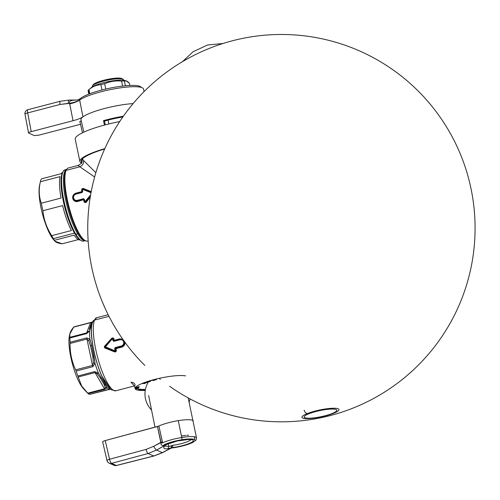 <?xml version="1.0" encoding="UTF-8"?>
<svg xmlns="http://www.w3.org/2000/svg" width="500" height="500" viewBox="0 0 500 500"><rect width="100%" height="100%" fill="white"/><g stroke="black" fill="none" stroke-linecap="round" stroke-linejoin="round"><path stroke-width="0.75" d="M83.644 160.594L95.85 172.694L83.644 160.594C83.775 163.469 82.513 165.531 79.856 166.794L94.619 176.994L79.856 166.794C82.513 165.531 83.775 163.469 83.644 160.594C82.319 159.156 81.975 158.456 82.625 158.494M78.162 165.494L78.612 165.9M82.062 159.831L82.756 159.688M82.081 160.444L81.962 161.606L82.081 160.444M81.794 162.269L81.506 162.994L81.794 162.269M135.137 384.888C134.438 383.131 133.05 382.256 130.969 382.275L134.475 385.9L130.969 382.275C133.05 382.256 134.438 383.131 135.137 384.888M96.781 317.694A37.769 9.219 -104.6 0 0 94.537 320.1L108.975 316.325L94.537 320.1A37.769 9.219 -104.6 0 0 98.969 362.113A37.769 9.219 -104.6 0 0 115.875 390.775A37.769 9.219 -104.6 0 1 98.969 362.113A37.769 9.219 -104.6 0 1 94.537 320.1A2.906 2.688 23 0 0 92.769 321.587A2.906 2.688 23 0 1 94.537 320.1A37.769 9.219 -104.6 0 1 96.781 317.694L108.169 314.719M108.488 387.444A36.312 8.869 -104.6 0 0 113.056 390.006A36.312 8.869 -104.6 0 1 108.488 387.444A36.312 8.869 -104.6 0 1 95.394 357.094A36.312 8.869 -104.6 0 1 91.969 324.212A36.312 8.869 -104.6 0 1 92.631 322.031A2.906 2.688 -157 0 1 92.487 322.469A2.906 2.688 -157 0 0 92.631 322.031A36.312 8.869 -104.6 0 0 91.969 324.212A36.312 8.869 -104.6 0 0 95.394 357.094A36.312 8.869 -104.6 0 0 108.488 387.444L108.381 387.325M93.131 321.681L91.7 323.481A2.906 2.688 -157 0 0 92.344 322.756A2.906 2.688 -157 0 1 91.7 323.481L90.769 324.95L91.7 323.481L89.562 331.05A34.862 8.512 75.4 0 0 89.938 339.269L86.775 337.894L70.075 342.256A34.862 8.512 -104.6 0 1 69.881 337.987L86.581 333.625L89.562 331.05A34.862 8.512 75.4 0 0 89.938 339.269L88.744 340.7L86.95 339.056L70.113 343.456L70.075 342.256A34.862 8.512 -104.6 0 1 69.881 337.987L69.831 337.306L86.669 332.906L88.312 331.294L89.562 331.05L86.581 333.625A2.906 0.706 -104.6 0 1 86.669 332.906L88.312 331.294L89.562 331.05L90.731 326.662L89.262 329.263M92.756 321.8L90.738 322.494A2.906 0.706 -104.6 0 1 90.75 322.488A2.906 0.706 -104.6 0 0 90.556 322.7L91.587 322.7L92.506 321.919L91.619 323.019L90.556 322.7A2.906 0.706 -104.6 0 1 90.738 322.494A2.906 0.706 -104.6 0 1 90.825 322.488M91.319 323.781L92.475 322.088L90.731 326.662L89.712 327.994L90.887 324.562L92.475 322.088M89.831 394.363L106.538 389.994A2.906 0.706 -104.6 0 0 106.613 389.956A2.906 0.706 -104.6 0 1 106.538 389.994A2.906 0.706 -104.6 0 1 106.456 390L89.756 394.363A34.862 8.512 -104.6 0 1 88.2 393.663L104.9 389.3L107.094 387.912A34.862 8.512 75.4 0 0 110.087 389.256L89.756 394.363A34.862 8.512 -104.6 0 1 88.2 393.663L80.619 384.806A30.019 7.331 -104.6 0 1 69.394 335.962L69.812 334.012L69.831 337.306L86.669 332.906L90.556 322.7L73.719 327.1C70.35 331.069 69.05 334.475 69.831 337.306L69.881 337.987L86.581 333.625A2.906 0.706 -104.6 0 1 86.669 332.906L90.556 322.7L74.125 326.85M95.044 363.5A34.862 8.512 75.4 0 0 98.413 373.056L94.594 371.644L77.894 376.006A34.862 8.512 -104.6 0 1 76.144 371.044L92.844 366.681L95.044 363.5A34.862 8.512 75.4 0 0 98.413 373.056L97.281 373.85L95.031 372.6A2.906 0.706 -104.6 0 1 94.594 371.644L77.894 376.006A34.862 8.512 -104.6 0 1 76.144 371.044L75.669 369.85L92.513 365.45A2.906 0.706 75.4 0 0 92.844 366.681L95.044 363.5L93.425 362.912L95.044 363.5L94.062 356.819L92.831 356.9L93.425 362.912L92.513 365.45A2.906 0.706 75.4 0 0 92.844 366.681L76.144 371.044L75.669 369.85C71.769 361.656 69.912 352.863 70.113 343.456L70.075 342.256L86.775 337.894A2.906 0.706 75.4 0 0 86.95 339.056L92.513 365.45L93.425 362.912L92.831 356.9L90.538 346L91.569 344.994L95.044 363.5M84.987 390.431L80.619 384.806A30.019 7.331 -104.6 0 0 83.05 388.237L87.644 393.181L104.481 388.781L105.237 387.475L104.119 384.531L105.237 387.475L107.094 387.912L105.819 385.394L104.119 384.531L100.219 377.85L97.281 373.85L95.031 372.6L104.481 388.781A2.906 0.706 -104.6 0 0 104.9 389.3A2.906 0.706 -104.6 0 1 104.481 388.781L87.644 393.181L88.2 393.663L104.9 389.3L107.094 387.912L101.581 378.144L105.819 385.394L104.119 384.531L100.219 377.85L101.581 378.144L98.413 373.056L97.281 373.85L100.219 377.85L101.581 378.144L98.413 373.056L94.594 371.644A2.906 0.706 -104.6 0 0 95.031 372.6L78.194 377L77.894 376.006L78.194 377L95.031 372.6L104.481 388.781L105.237 387.475L107.094 387.912A34.862 8.512 75.4 0 0 110.087 389.256L109.844 389.306M110.463 389.194L106.456 390A2.906 0.706 -104.6 0 0 106.538 389.994L109.981 389.281M89.938 339.269L86.775 337.894A2.906 0.706 75.4 0 0 86.95 339.056L70.113 343.456C69.912 352.863 71.769 361.656 75.669 369.85L92.513 365.45L86.95 339.056L88.744 340.7L90.538 346L91.569 344.994L94.062 356.819L92.831 356.9L90.538 346L88.744 340.7L89.938 339.269L91.569 344.994L89.938 339.269M92.831 356.9L90.538 346L92.831 356.9M81.644 385.931L78.194 377L81.644 385.931M104.119 384.531L100.219 377.85L104.119 384.531M124.931 341.863C125.25 344.462 124.219 346.213 121.825 347.125L121.688 346.731L115.781 348.275L121.688 346.731L121.519 346.375L115.337 347.994L114.631 348.656L115.256 351.012L114.856 351.119L105.031 347.337L104.887 346.631L105.031 347.337L112.225 338.881L112.625 338.775L112.956 340.7L113.863 340.994L120.044 339.375L120.069 339.731C121.925 339.438 123.138 340.206 123.7 342.044C123.938 343.994 123.162 345.3 121.381 345.969L115.2 347.587L114.631 348.656L115.125 350.65L114.731 350.756L104.887 346.631L112.212 338.569L113.1 338.725L112.625 338.775L112.956 340.7L113.863 340.994L120.044 339.375L120.069 339.731C121.925 339.438 123.138 340.206 123.7 342.044L124.175 341.962C123.525 339.888 122.144 339.025 120.044 339.375L120.087 339.119C122.344 338.769 123.8 339.712 124.456 341.944L124.175 341.962C124.425 344.162 123.537 345.631 121.519 346.375L121.381 345.969L115.2 347.587L114.631 348.656L115.337 347.994L121.519 346.375L121.381 345.969C123.162 345.3 123.938 343.994 123.7 342.044L124.175 341.962C123.525 339.888 122.144 339.025 120.044 339.375L120.087 339.119C122.344 338.769 123.8 339.712 124.456 341.944L124.175 341.962C124.425 344.162 123.537 345.631 121.519 346.375L121.688 346.731C123.844 345.894 124.769 344.3 124.456 341.944L124.931 341.863L124.456 341.944C124.769 344.3 123.844 345.894 121.688 346.731L121.825 347.125L115.919 348.669L116.419 350.662L115.956 350.781L115.1 348.556L115.588 350.538L114.856 351.119L105.138 346.894L112.212 338.569L113.1 338.725L113.438 340.637L114.181 340.662L113.888 341.35L120.069 339.731L113.888 341.35L112.956 340.7L113.888 341.35L114.181 340.662L120.087 339.119L114.181 340.662L114.156 340.325L120.069 338.781M115.956 350.781L116.419 350.662L115.931 351.725L115.956 350.781L115.806 351.381L115.256 351.012L115.806 351.381L114.969 351.6L114.731 350.756L115.956 350.781L115.45 348.775L115.919 348.669L115.337 347.994L115.781 348.275L115.45 348.775M112.606 338.462L112.225 338.881L112.163 338.263L113.831 338.394L114.156 340.325L113.681 340.381L113.356 338.444L112.606 338.462L112.994 338.044L112.163 338.263L112.981 337.744L112.606 338.462M114.631 351.112L114.644 351.912L104.625 347.894L104.338 346.512L104.887 346.631L111.962 338.394L104.588 346.763L104.887 346.631L105.031 347.337L104.738 347.469L104.588 346.763L111.75 338.206L104.338 346.512L104.625 347.894L104.738 347.469L114.744 351.569L105.031 347.337L114.631 351.112M90.2 197.381L86.269 202.188L85.644 201.55L90.456 195.825L85.644 201.55L84.556 201.506L85.319 201.3L85.444 201.663L85.319 201.3L90.612 194.925L85.319 201.3L84.919 201.4L84.431 199.406L83.456 198.738L77.275 200.35C75.388 200.637 74.15 199.856 73.562 198.006C73.35 196.075 74.15 194.775 75.963 194.112L82.144 192.5L82.756 191.45L82.419 189.525L82.819 189.419L91.013 192.706L82.819 189.419L82.069 189.688L83.381 188.481L91.219 191.612M73.2 198.137C73.881 200.225 75.281 201.1 77.412 200.763L77.275 200.35C75.388 200.637 74.15 199.856 73.562 198.006L73.2 198.137C72.981 195.95 73.894 194.494 75.938 193.762L75.963 194.112L82.144 192.5L82.756 191.45L82.119 192.144L75.938 193.762L75.963 194.112C74.15 194.775 73.35 196.075 73.562 198.006L73.2 198.137C73.881 200.225 75.281 201.1 77.412 200.763L77.275 200.35L83.456 198.738L83.594 199.144L77.412 200.763L77.588 201.112C75.281 201.444 73.775 200.481 73.069 198.225L73.2 198.137C72.981 195.95 73.894 194.494 75.938 193.762L75.981 193.5C73.775 194.319 72.806 195.894 73.069 198.225L73.2 198.137M84.069 199.519L84.481 201.863L84.119 201.962L83.625 199.963L83.987 199.85L84.556 201.506L83.594 199.144L77.412 200.763L77.719 201.506C75.175 201.887 73.506 200.837 72.713 198.363L73.069 198.225C73.775 200.481 75.281 201.444 77.588 201.112L83.494 199.569L83.456 198.738L84.431 199.406L83.594 199.144L83.494 199.569L77.588 201.112L77.719 201.506L84.431 199.406M84.481 201.863L84.119 201.962L85.056 202.65L84.931 202.306L85.769 202.087L85.894 202.431L85.056 202.65L84.481 201.863L84.931 202.306L85.05 201.762L84.931 202.306L85.769 202.087L84.919 201.4M82.756 191.45L82.4 191.606L81.881 189.525L82.4 191.606L82.119 192.144L75.938 193.762L75.963 193.162L81.869 191.619L81.531 189.694L81.881 189.525L82.225 191.462L81.888 191.956L82.225 191.462M82.419 189.525L82.069 189.688L82.125 188.969L81.881 189.525L82.112 188.669L82.944 188.45L82.4 189.213L82.125 188.969L82.956 188.75L82.112 188.669L81.881 189.525M91.094 192.275L83.025 189.112L91.094 192.275M75.981 193.5C73.775 194.319 72.806 195.894 73.069 198.225L72.713 198.363C72.438 195.781 73.519 194.05 75.963 193.162L75.981 193.5L81.888 191.956L75.981 193.5M85.95 201.95L90.344 196.513L85.95 201.95M88.162 240.875L87.456 241.056A37.769 9.219 -104.6 0 1 70.55 212.394A37.769 9.219 -104.6 0 1 66.119 170.381L79.856 166.794L78.169 165.419L68.369 167.981A37.769 9.219 -104.6 0 0 66.119 170.381L79.856 166.794M91.137 192.031L83.175 188.775L91.137 192.031M113.681 340.381L113.356 338.444M115.806 351.381L114.969 351.6L115.094 351.944L115.931 351.725L115.806 351.381M87.463 241.056A37.769 9.219 -104.6 0 1 84.906 240.469L83.819 239.781A36.8 8.988 -104.6 0 1 68.556 207.944A36.8 8.988 -104.6 0 1 65.512 171.494L66.119 170.381A37.769 9.219 -104.6 0 1 66.425 169.744A37.769 9.219 -104.6 0 1 68.375 167.975M84.906 240.469A37.769 9.219 -104.6 0 1 69.237 207.794A37.769 9.219 -104.6 0 1 66.119 170.381L65.512 171.494A36.8 8.988 -104.6 0 1 65.812 170.869L66.425 169.744M69.812 334.012L73.719 327.1M83.062 388.25A30.019 7.331 -104.6 0 1 80.619 384.806A30.019 7.331 -104.6 0 1 69.675 334.894M80.013 239.812A35.831 8.75 -104.6 0 1 74.919 233.769A35.831 8.75 -104.6 0 0 80.006 239.812L81.094 240.494A36.8 8.988 -104.6 0 0 83.588 241.069A36.8 8.988 -104.6 0 1 75.869 234.294L77.688 233.819L78.312 233.1L77.688 233.819A36.8 8.988 -104.6 0 1 64.825 195.419A36.8 8.988 -104.6 0 1 66.594 169.45A36.8 8.988 -104.6 0 0 64.825 195.419A36.8 8.988 -104.6 0 0 77.688 233.819A36.8 8.988 -104.6 0 0 85.194 240.637A36.8 8.988 -104.6 0 1 77.688 233.819L75.869 234.294A36.8 8.988 -104.6 0 1 62.944 195.5A36.8 8.988 -104.6 0 1 64.975 169.862L66.794 169.387M81.094 240.494A36.8 8.988 -104.6 0 1 75.869 234.294L74.919 233.769A35.831 8.75 -104.6 0 1 62.956 199.425A35.831 8.75 -104.6 0 1 62.794 172.194A35.831 8.75 -104.6 0 0 62.475 172.712A35.831 8.75 -104.6 0 0 63.137 200.312A35.831 8.75 -104.6 0 0 74.919 233.769L75.869 234.294A36.8 8.988 -104.6 0 1 63.769 199.931A36.8 8.988 -104.6 0 1 63.087 171.581A36.8 8.988 -104.6 0 1 64.981 169.862M53.612 239.7A30.987 7.569 -104.6 0 1 51.087 236.15A30.987 7.569 -104.6 0 1 39.819 184.544M40.356 181.769A34.862 8.512 -104.6 0 1 41.463 178.856A34.862 8.512 -104.6 0 0 40.356 181.769C38.594 189.462 38.919 196.612 41.337 203.212L61.044 198.062A34.862 8.512 -104.6 0 1 60.062 176.619L40.356 181.769C38.594 189.462 38.919 196.612 41.337 203.212A34.862 8.512 -104.6 0 0 42.925 210.738C43.762 219.6 46.694 227.913 51.719 235.681L71.425 230.538A34.862 8.512 -104.6 0 1 62.631 205.588L42.925 210.738C43.762 219.6 46.694 227.913 51.719 235.681L71.425 230.538A34.862 8.512 -104.6 0 1 62.631 205.588L42.925 210.738A34.862 8.512 -104.6 0 1 41.337 203.212L61.044 198.062A34.862 8.512 -104.6 0 1 60.062 176.619L40.356 181.769L39.506 185.731A30.987 7.569 -104.6 0 0 51.087 236.15L53.356 238.637L51.087 236.15A30.987 7.569 -104.6 0 0 53.606 239.688L54.975 241.244L62.225 243.8L78.381 239.575L62.225 243.8C57.531 243.175 54.925 242.006 54.413 240.294L54.975 241.244M51.719 235.681A34.862 8.512 75.4 0 0 53.356 238.637A34.862 8.512 -104.6 0 0 54.413 240.294A34.862 8.512 -104.6 0 1 53.356 238.637A34.862 8.512 75.4 0 1 51.719 235.681M74.531 233.106L53.356 238.637L74.531 233.106M61.169 173.706A34.862 8.512 -104.6 0 1 62.594 172.494A34.862 8.512 -104.6 0 0 61.169 173.706L41.463 178.856L61.169 173.706M74.119 235.15L54.413 240.294L74.119 235.15A34.862 8.512 -104.6 0 0 80.213 239.944A34.862 8.512 -104.6 0 1 74.119 235.15M28.681 133.075L34.294 135.588L39.013 135.125L80.512 124.288L39.013 135.125L34.294 135.588L28.681 133.075C28.2 132.725 29.044 132.25 31.231 131.637C29.044 132.25 28.2 132.725 28.681 133.075L28.525 132.925M76.844 100.019L77.569 100.006L76.844 100.019C74.456 100.288 68.475 99.825 69.619 103.369L73.025 120.719L31.231 131.637L27.706 112.912L60.094 104.45L68.213 103.381L69.619 103.369L69.719 103.944C74.538 102.7 77.85 101.419 79.656 100.087A33.587 6.269 -11.9 0 1 115.556 88.625A33.587 6.269 -11.9 0 1 143.494 89.006A33.587 6.269 -11.9 0 0 115.556 88.625A33.587 6.269 -11.9 0 0 79.656 100.087L82.95 116.875C81.112 118.162 77.806 119.444 73.025 120.719L31.231 131.637L27.706 112.912A3.875 0.944 -104.6 0 1 27.825 109.719A3.875 3.875 0 0 0 25 114.181A3.875 0.769 -10.7 0 1 27.706 112.912L60.094 104.45L69.619 103.369C74.475 102.338 77.819 101.225 79.65 100.025L82.95 116.875C81.112 118.162 77.806 119.444 73.025 120.719L69.719 103.944C74.538 102.7 77.85 101.419 79.656 100.087M81.263 118.569A33.894 6.325 -11.9 0 1 82.95 116.875A33.894 6.325 168.1 0 1 133.125 103.575A33.894 6.325 168.1 0 0 82.95 116.875A33.894 6.325 -11.9 0 0 81.263 118.569A33.894 6.325 -11.9 0 0 81.006 119.744A33.894 6.325 -11.9 0 1 81.263 118.569M79.837 121.4L81.3 121.019L79.837 121.4L82.494 132.775L79.837 121.4M103.5 120.656L104.456 125.075L103.5 120.656A33.688 6.288 168.1 0 1 123.35 116.244A33.688 6.288 168.1 0 0 103.5 120.656L104.488 121.1A30.188 5.637 -11.9 0 1 108.056 120.119A30.188 5.637 -11.9 0 1 122.806 117.013A30.188 5.637 -11.9 0 0 108.056 120.119L108.881 123.944L108.056 120.119A30.188 5.637 -11.9 0 0 104.494 121.1L103.5 120.656M79.594 99.456A31.65 5.906 -11.9 0 1 111.3 87.881A31.65 5.906 -11.9 0 1 141.137 87.362A31.65 5.906 -11.9 0 0 111.3 87.881A31.65 5.906 -11.9 0 0 79.594 99.456L79.65 100.025L79.594 99.456M68.213 103.381A3.875 1.106 -90.3 0 1 69.287 100.056A3.875 1.106 -90.3 0 1 69.294 100.056A3.875 1.106 -90.3 0 0 68.213 103.381M69.619 103.369C74.475 102.338 77.819 101.225 79.65 100.025M28.525 132.919L25 114.181A3.875 0.769 -10.7 0 1 25 114.181A3.875 0.769 -10.7 0 1 27.706 112.912A3.875 0.944 -104.6 0 1 27.825 109.719L60.219 101.256A3.875 0.944 75.4 0 0 60.094 104.45A3.875 0.944 75.4 0 1 60.219 101.256L69.287 100.056L77.7 100.006M105.3 124.85L104.488 121.1L105.3 124.85M81.925 162.213A42.125 7.862 168.1 0 1 104.663 148.988A42.125 7.862 168.1 0 0 81.788 159.65A42.125 7.862 168.1 0 0 81.925 162.213L80.569 162.587A43.575 8.137 168.1 0 1 79.925 161.569L75.219 139.225A43.575 8.137 -11.9 0 1 119.706 121.569A43.575 8.137 -11.9 0 0 75.219 139.238M82.238 159.088A41.156 7.681 168.1 0 0 82.131 160.263L82.044 162.075M81.669 162.3L80.569 162.587A43.575 8.137 168.1 0 1 104.819 148.631A43.575 8.137 168.1 0 0 79.925 161.569M153.825 456.031L162.488 452.669A3.875 0.6 -118.1 0 1 162.488 452.669A3.875 0.6 -118.1 0 1 162.306 452.631L153.663 456A3.875 0.819 75.8 0 0 153.825 456.031L116.5 465.506A3.875 0.819 -104.2 0 1 116.331 465.475A3.875 3.688 114.1 0 1 113.963 465.288L109.181 463.144A3.875 3.688 -65.9 0 0 111.55 463.338A3.875 1.075 -105 0 1 109.569 459.225L146.125 449.4L153.737 446.294L162.381 441.763L158.894 426.05A19.369 3.613 -11.9 0 1 178.275 420.644A19.369 3.613 -11.9 0 1 193.281 421.056A19.369 3.613 -11.9 0 1 193.281 421.075A19.369 3.613 -11.9 0 0 178.275 420.644L181.75 437.5A19.062 3.556 168.1 0 0 162.556 442.875L158.894 426.05L105.219 440.581L109.569 459.225A3.875 0.675 166.9 0 0 106.994 460.494A3.875 0.675 166.9 0 0 107.144 460.625A3.875 3.688 -65.9 0 0 111.55 463.338L116.331 465.475L153.663 456L148.106 453.512L156.581 450.069L165.987 444.656M165.325 444.938L166.169 444.456A1.938 1.544 63.7 0 1 165.681 444.6L166.169 444.462A1.938 1.544 63.7 0 1 165.681 444.6A15.425 2.881 -11.9 0 1 188.881 439.425A15.425 2.881 -11.9 0 1 190.794 442.769A15.425 2.881 -11.9 0 1 172.331 447.581L171.181 447.894L171.325 445.756L168.738 446.469L164.925 446.019L168.738 446.469L168.212 448.625C163.6 449.319 162.613 448.188 165.238 445.231L165.675 444.6A15.425 2.881 -11.9 0 1 188.881 439.425A15.425 2.881 -11.9 0 1 190.794 442.769A15.425 2.881 -11.9 0 1 172.331 447.581L162.306 452.631L156.581 450.069A3.875 0.881 -119.2 0 1 153.737 446.294L160.969 442.256L157.487 426.538L158.894 426.05A19.369 3.613 -11.9 0 1 178.275 420.644L181.75 437.5A19.062 3.556 168.1 0 0 162.556 442.875L160.925 442.969C160.869 444.956 161.856 445.737 163.881 445.319L165.675 444.6L164.119 444.787A17.125 3.2 -11.9 0 1 181.737 439.775A17.125 3.2 -11.9 0 1 194.656 441.025A17.125 3.2 -11.9 0 1 174.762 447.575A17.125 3.2 -11.9 0 1 171.394 448.044L171.012 448.131M171.644 447.769L171.663 445.613L171.325 445.756L171.663 445.613L171.644 447.769L162.488 452.669A3.875 0.6 -118.1 0 1 162.306 452.631L156.581 450.069L165.238 445.231C162.613 448.188 163.6 449.319 168.212 448.625L171.181 447.894L171.325 445.756L168.738 446.469L168.206 443.581L168.738 446.469L168.212 448.625L171.181 447.894L162.306 452.631L153.663 456L148.106 453.512L111.55 463.338A3.875 1.075 -105 0 1 109.569 459.225L105.219 440.581C103.125 441.181 102.312 441.65 102.8 441.987C102.312 441.65 103.125 441.181 105.219 440.581L157.487 426.538L160.925 442.969C160.869 444.956 161.856 445.737 163.881 445.319L164.119 444.787A17.125 3.2 -11.9 0 1 181.737 439.775A1.938 0.469 80.8 0 0 181.75 437.5A19.062 3.556 168.1 0 1 196.519 437.925A19.062 3.556 168.1 0 0 181.75 437.5A1.938 0.469 80.8 0 1 181.737 439.775A17.125 3.2 -11.9 0 1 194.656 441.025A17.125 3.2 -11.9 0 1 174.762 447.575A17.125 3.2 -11.9 0 1 171.394 448.044L170.781 448.194M172.338 447.581L171.394 448.044L172.338 447.581A1.938 0.812 -96.9 0 0 172.7 445.294A13.494 2.519 168.1 0 0 190.919 439.637A13.494 2.519 168.1 0 1 172.7 445.294L171.663 445.613L172.7 445.294A1.938 0.812 -96.9 0 1 172.338 447.581M165.338 444.906L177.237 440.981L188.506 439.5A1.938 1.394 89.4 0 0 188.881 439.425A1.938 1.394 89.4 0 1 188.506 439.5L191.556 439.806M165.238 445.231L165.806 444.888L164.881 445.863M170.575 448.319L171.394 448.044L170.575 448.319M174.681 447.625A1.938 0.469 -99.2 0 0 174.762 447.575A1.938 0.469 -99.2 0 1 174.681 447.625L184.95 445.35L192.438 442.638L195.944 440.163M116.5 465.506A3.875 0.819 -104.2 0 1 116.331 465.475A3.875 3.688 114.1 0 1 113.963 465.288L113.963 465.288A3.875 3.875 0 0 0 116.5 465.506M153.663 456L116.331 465.475L111.55 463.338L148.106 453.512A3.875 1.075 -105 0 1 146.125 449.4L153.737 446.294A3.875 0.881 -119.2 0 0 156.581 450.069L148.106 453.512A3.875 1.075 -105 0 1 146.125 449.4L109.569 459.225A3.875 0.675 166.9 0 0 106.994 460.494A3.875 3.875 0 0 0 109.181 463.144M162.381 441.763L162.556 442.875L160.925 442.969L160.969 442.256L162.381 441.763M185.631 375.913A27.113 5.062 168.1 0 0 155.3 379.263A27.113 5.062 168.1 0 0 135.1 388.594A27.113 5.062 168.1 0 0 137.631 390.087A27.113 5.062 168.1 0 0 145.256 390.394A27.113 5.062 168.1 0 1 137.631 390.087A27.113 5.062 168.1 0 1 150.275 380.631A27.113 5.062 168.1 0 1 185.631 375.913M138.056 389.969L139.312 389.256L141.062 389.162L138.494 389.969L137.762 389.806L139.312 389.256L140.912 389.319L138.056 389.969L139.65 389.169L140.912 389.319L138.056 389.969M138.737 388.381L135.825 388.981L138.737 388.381M136.312 387.425L138.887 387.144L135.881 387.444L139.281 386.6L135.881 387.444L138.887 387.144L136.331 387.312L139.281 386.6L135.881 387.444L138.887 387.144L136.312 387.425M138.837 387.962L135.594 388.581L138.837 387.962M138.75 387.8L135.531 388.438L138.406 387.419L135.606 387.9L138.825 387.262L136.019 388.256L138.75 387.8L135.544 388.312L138.406 387.419L135.606 387.9L138.825 387.262L136.019 388.256L138.75 387.8L135.544 388.312L138.406 387.419L135.606 387.9L138.825 387.262L136.019 388.256L138.75 387.8M145.35 382.456L146.806 382.056L144.75 382.619L147.194 382.256L146.194 382.719L147.756 382.175L145.35 382.456M142.231 383.675L143.6 383L145.938 382.956L143.969 383.644L145.356 383.075L143.506 383.581L144.419 383.094L143.625 383.106L141.931 383.681L143.6 383L145.938 382.956L143.969 383.644L145.356 383.075L143.506 383.581L144.419 383.094L143.625 383.106L141.931 383.681L143.6 383L145.938 382.956L144.269 383.638L145.356 383.075L143.506 383.581L144.419 383.094L143.625 383.106L142.231 383.675M147.556 381.644L150.588 381.25L148.631 381.875L147.713 381.562L150.444 381.156L149.006 381.819L147.556 381.644L149.913 381.087L150.588 381.25L149.306 381.75L147.556 381.644M154.956 379.544L153.575 379.981L155.481 379.369L156.481 379.569L154.162 380.219L156.075 379.656L153.575 379.981L154.844 379.487L156.425 379.637L154.162 380.219L156.075 379.656L153.575 379.981L154.844 379.487L156.425 379.637L154.162 380.219L156.075 379.656L154.956 379.544M145.287 390.225L144.65 390.319L145.3 389.556L143.112 390.356L145.431 389.45M143.112 390.356L145.275 389.45L143.112 390.356M145.3 389.556L143.406 390.35L145.3 389.556L144.65 390.319L145.3 389.556M145.1 390.306L144.65 390.319L145.1 390.306M142.756 390.238L140.887 390.312L143.356 389.406L144.906 389.45L142.613 389.775L143.737 389.812L141.456 390.2L142.438 390.356L140.887 390.312L143.356 389.406L144.906 389.45L142.613 389.775L143.737 389.812L141.456 390.2L142.438 390.356L140.887 390.312L143.356 389.406L144.906 389.45L142.613 389.775L143.737 389.812L141.456 390.2L142.756 390.238M140.412 389.762L142.688 389.375L140.412 389.762M152.238 380.269L150.219 380.756L152.444 380.125L153.344 380.544L152.238 380.269L150.381 380.8L152.444 380.125L153.719 380.438L152.238 380.269L150.381 380.8L152.444 380.125L153.719 380.438L152.238 380.269M125.444 80.781A17.913 3.344 168.1 0 0 108.238 81.606A17.913 3.344 168.1 0 0 91.163 87.775M88.763 89.75A21.306 3.975 -11.9 0 0 88.312 90.181L89.119 94L88.312 90.181A21.306 3.975 -11.9 0 0 88.062 90.512L88.819 94.113L88.062 90.512A21.306 3.975 -11.9 0 1 88.312 90.181A21.306 3.975 -11.9 0 1 88.963 89.588C92.638 86.538 96.619 84.906 100.894 84.706L102.006 89.981L100.894 84.706A21.306 3.975 -11.9 0 1 104.644 83.725L105.769 89.062L104.644 83.725C109.981 81.412 115.619 80.531 121.556 81.075A21.306 3.975 -11.9 0 1 124.4 81.019L125.406 85.781L124.4 81.019L126.213 80.894L124.65 80.438A17.913 3.344 168.1 0 0 107.631 81.731A17.913 3.344 168.1 0 0 91.544 87.413L88.763 89.75A21.306 3.975 -11.9 0 1 88.963 89.588L89.838 93.725L88.963 89.588C92.638 86.538 96.619 84.906 100.894 84.706A21.306 3.975 -11.9 0 1 104.644 83.725C109.981 81.412 115.619 80.531 121.556 81.075A21.306 3.975 -11.9 0 1 124.4 81.019C125.763 80.337 127.419 81.081 129.381 83.25L126.213 80.894M122.613 86.081L121.556 81.075L122.613 86.081M129.85 85.469L129.381 83.25L129.85 85.469M123.162 79.35L122.044 78.65A15.012 2.8 168.1 0 0 107.581 79.381A15.012 2.8 168.1 0 0 93.356 84.531L92.625 85.612L92.825 86.55L92.625 85.612A15.975 2.981 -11.9 0 1 107.769 80.125A15.975 2.981 -11.9 0 1 123.162 79.35A15.975 2.981 -11.9 0 1 123.569 79.844A15.975 2.981 -11.9 0 0 109.262 79.837A15.975 2.981 -11.9 0 0 92.625 85.612A15.975 2.981 -11.9 0 0 92.294 86.431A15.975 2.981 -11.9 0 1 92.463 85.819A15.975 2.981 -11.9 0 1 92.625 85.612L93.356 84.531A15.012 2.8 168.1 0 0 93.206 84.725L92.463 85.819M122.4 79.044A15.012 2.8 168.1 0 0 108.787 79.138A15.012 2.8 168.1 0 0 93.356 84.531A15.012 2.8 168.1 0 0 93.2 84.731M308.9 413.756A16.663 3.113 168.1 0 0 304.181 416.912A16.663 3.113 168.1 0 0 314.206 417.85A16.663 3.113 168.1 0 0 332.1 413.519A16.663 3.113 168.1 0 0 336.756 410.05A16.663 3.113 168.1 0 0 326.019 409.525A16.663 3.113 168.1 0 0 308.9 413.756A16.663 3.113 168.1 0 0 309.019 418.225A16.663 3.113 168.1 0 0 332.1 413.519A193.669 129.856 68.2 0 0 333.606 413.306A18.894 3.525 -11.9 0 1 307.444 418.644A18.894 3.525 -11.9 0 1 307.312 413.575A193.669 129.856 68.2 0 0 308.9 413.756A16.663 3.113 168.1 0 1 331.981 409.05A16.663 3.113 168.1 0 1 332.1 413.519A193.669 129.856 68.2 0 0 333.606 413.306A18.894 3.525 -11.9 0 1 307.444 418.644A18.894 3.525 -11.9 0 1 307.312 413.575A18.894 3.525 -11.9 0 1 333.475 408.237A18.894 3.525 -11.9 0 1 333.606 413.306A3.875 2.6 68.2 0 0 334 413.2A3.875 2.6 68.2 0 1 333.606 413.306A18.894 3.525 -11.9 0 0 333.475 408.237A18.894 3.525 -11.9 0 0 307.312 413.575A193.669 129.856 68.2 0 0 308.9 413.756M304.163 410.181A3.875 2.6 68.2 0 0 307.312 413.575A3.875 2.6 68.2 0 1 304.163 410.181M82.3 158.75C81.756 164.081 82.587 162.613 78.169 165.419M115.925 390.763L110.862 389.625L101.725 375.938C92.925 355.637 88.912 328.656 92.769 321.587L96.806 317.688M92.5 321.919L92.969 321.669M90.738 322.494L74.031 326.856M89.531 328.544L89.269 329.244M81.306 163.287L81.125 162.444M102.463 302.213L105.431 309.019M102.725 302.844L105.35 308.844M182.463 61.669L193.094 51.737L207.475 45.019L223.062 43.481M115.875 390.775L135.006 385.775M83.581 241.069L85.4 240.594M62.475 172.712L63.087 171.581M81.006 119.738L83.85 132.131M144.088 91.587L143.494 89.006M79.513 98.969L77.55 100.019M155.006 427.2L148.613 395.469M188.181 397.906L196.519 437.925M181.425 435.938L185.837 435.375M186.931 435.281L188.719 435.181M196.513 437.887L196.112 439.919M193.9 436.731L194.562 437.494L194.719 439.712M106.994 460.494L102.644 441.838M134.512 385.8L135.1 388.594M189.106 402.113A22.812 22.812 0 0 0 190.062 398.925A22.812 22.812 0 0 1 189.106 402.113M148.45 381.887A22.812 22.812 0 0 0 151.544 410.025A22.812 22.812 0 0 1 148.45 381.887M92.375 86.819L92.294 86.431M123.644 80.225L123.562 79.844M283.419 421.812A193.669 193.669 0 0 0 470.831 187.8A193.669 193.669 0 0 0 204.319 50.487A193.669 193.669 0 0 0 122.55 338.925A193.669 193.669 0 0 1 279.4 34.494A193.669 193.669 0 0 1 466.575 284.925A193.669 193.669 0 0 1 171.194 387.4A193.669 193.669 0 0 0 283.419 421.812M125.013 342.381A193.669 193.669 0 0 0 144.856 365.487A193.669 193.669 0 0 1 125.013 342.381M159.156 378.356A193.669 193.669 0 0 0 160.406 379.369A193.669 193.669 0 0 1 159.156 378.356M169.631 386.306A193.669 193.669 0 0 0 170.956 387.231A193.669 193.669 0 0 1 169.631 386.306"/></g></svg>
